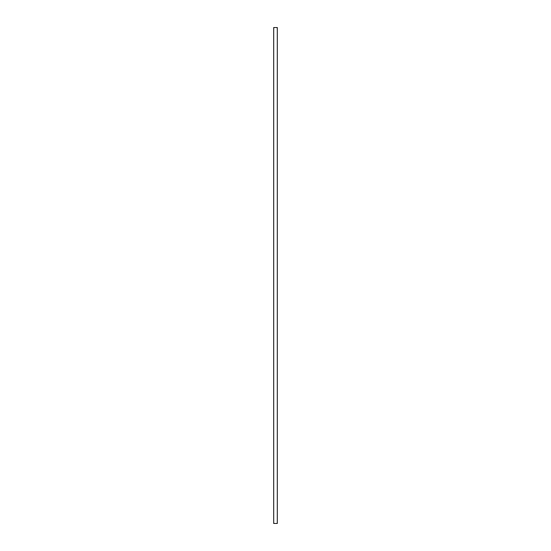 <?xml version="1.0" encoding="UTF-8"?>
<svg xmlns="http://www.w3.org/2000/svg" width="551" height="551" viewBox="0 0 551 551"><rect width="100%" height="100%" fill="white"/><g stroke="black" fill="none" stroke-linecap="round" stroke-linejoin="round"><path stroke-width="0.83" d="M273.675 523.45L277.325 523.45L277.325 27.55L273.675 27.55L273.675 523.45"/></g></svg>
